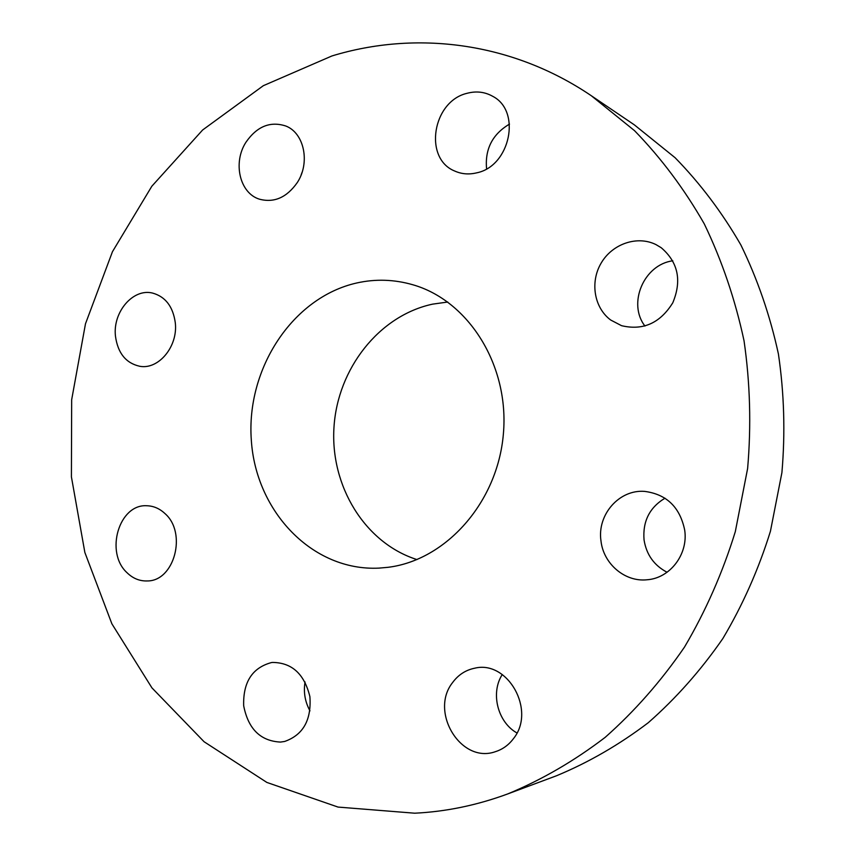 <?xml version="1.0" encoding="UTF-8"?>
<svg xmlns="http://www.w3.org/2000/svg" width="856" height="856" viewBox="0 0 856 856"><rect width="100%" height="100%" fill="white"/><g stroke="black" fill="none" stroke-linecap="round" stroke-linejoin="round"><path stroke-width="1.28" d="M175.287 322.712C173.019 306.576 165.465 296.7 152.614 293.084C133.044 288.076 112.618 312.108 115.464 336.162C117.796 353.121 125.896 363.169 139.753 366.282C158.67 369.899 178.155 346.327 175.287 322.712M414.679 813.2C445.933 811.702 476.985 805.261 507.822 793.897C541.869 779.773 574.322 760.92 605.181 737.348C634.703 711.218 661.142 681.13 684.49 647.093C705.708 611.13 722.646 572.653 735.304 531.672L747.62 468.51C751.333 425.496 750.134 382.91 744.035 340.774C735.186 299.472 721.929 260.502 704.263 223.865C684.351 189.048 661.1 157.975 634.521 130.658L591.325 95.744C511.46 41.644 415.577 30.42 331.978 55.94L263.338 85.686L202.637 129.984L151.844 186.223L112.446 251.718L85.482 323.782L71.669 399.72L71.412 476.867L84.862 552.484L111.868 623.789L151.929 687.86L204.092 741.745L266.869 782.438L338.045 807.08L414.679 813.2M507.822 793.897L556.4 775.803C588.596 762.461 619.23 744.752 648.302 722.689C676.09 698.271 700.936 670.216 722.86 638.523C742.74 605.074 758.598 569.315 770.432 531.255L781.913 472.608C785.348 432.665 784.182 393.118 778.404 353.945C770.058 315.522 757.56 279.216 740.911 245.03C722.132 212.491 700.197 183.387 675.095 157.718L634.264 124.794L591.325 95.744M447.763 302.029L432.644 304.137C378.983 315.596 337.553 368.818 333.979 427.294C330.138 485.748 364.731 543.014 416.968 559.578M387.832 567.335C445.783 560.38 497.593 502.59 503.371 434.056C509.577 365.555 468.639 300.713 412.902 284.781C394.263 279.398 375.549 278.789 356.77 282.972C292.42 297.406 246.025 368.968 251.322 440.187C255.837 511.481 312.344 571.412 379.015 568.117L387.832 567.335M164.951 513.557C159.601 508.56 153.599 505.96 146.911 505.757C119.005 503.735 104.678 552.473 127.041 572.728C132.926 578.463 139.656 581.203 147.232 580.946C174.421 581.278 187.271 532.828 164.951 513.557M272.572 662.437L271.459 662.565C252.253 667.766 242.997 682.157 243.671 705.718C248.197 728.948 260.481 741.071 280.522 742.077L284.663 741.457C303.152 734.93 311.563 719.992 309.893 696.645C304.383 674.025 291.939 662.619 272.572 662.437M452.567 682.607C429.263 711.753 460.881 764.087 495.367 751.686C502.633 749.385 508.667 745.03 513.472 738.621C536.327 710.501 507.736 659.837 474.652 668.215C465.611 670.066 458.249 674.86 452.567 682.607M600.976 540.885C603.394 563.772 624.912 582.251 647.093 579.769C670.023 578.239 688.406 554.228 684.693 530.089C679.953 507.201 666.631 494.297 644.707 491.398C619.198 489.236 597.007 514.734 600.976 540.885M610.681 320.016L621.531 325.676C643.049 330.791 660.137 323.161 672.784 302.799C682.018 280.586 678.155 262.225 661.207 247.716L655.963 244.591C637.217 235.261 612.436 243.821 601.254 262.92C589.859 281.902 594.053 307.7 610.681 320.016M476.653 172.848C510.112 166.342 521.775 111.12 492.714 96.311C484.828 91.87 476.31 90.864 467.151 93.283C432.451 101.19 423.313 158.531 454.707 171.029C461.577 174.11 468.895 174.72 476.653 172.848M297.278 182.574C310.396 162.768 304.265 133.033 285.829 126.025C270.239 120.953 256.939 126.378 245.918 142.289C232.629 162.768 239.755 193.274 259.475 199.191C274.166 203.054 286.771 197.511 297.278 182.574M672.805 260.802C643.83 264.579 627.384 303.538 644.953 326.05M305.046 681.986C303.377 692.194 305.014 701.813 309.968 710.844M509.491 124.109C492.446 134.221 484.806 149.126 486.583 168.825M502.269 674.539C490.338 692.857 497.571 722.122 516.949 732.961M302.072 172.334L301.055 175.127M664.994 498.192C649.565 507.48 642.578 521.368 644.044 539.858C646.387 554.613 654.059 565.42 667.059 572.257"/></g></svg>
